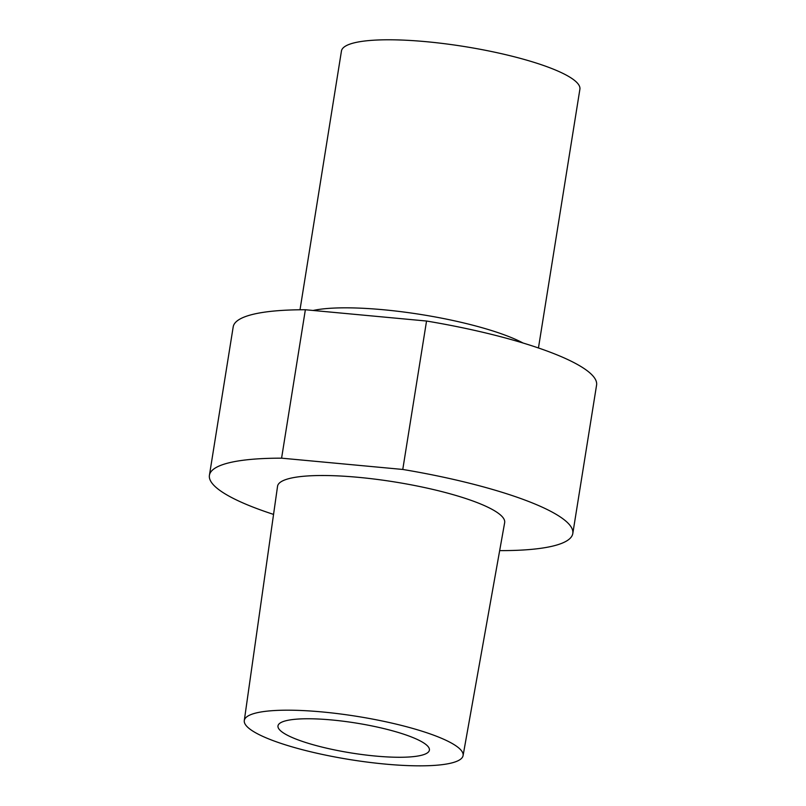 <?xml version="1.0" encoding="UTF-8"?>
<svg xmlns="http://www.w3.org/2000/svg" width="806" height="806" viewBox="0 0 806 806"><rect width="100%" height="100%" fill="white"/><g stroke="black" fill="none" stroke-linecap="round" stroke-linejoin="round"><path stroke-width="1.21" d="M499.68 550.528L500.637 550.619A184.01 36.371 -170.9 0 0 572.804 533.501L596.581 385.077A184.01 36.371 -170.9 0 0 426.545 321.03L305.363 309.746L281.586 458.171A184.01 36.371 -170.9 0 0 209.419 475.298A184.01 36.371 -170.9 0 0 273.556 514.399M305.363 309.746A184.01 36.371 -170.9 0 0 233.196 326.873L209.419 475.298M281.586 458.171L402.768 469.455L426.545 321.03M572.804 533.501A184.01 36.371 -170.9 0 0 402.768 469.455M463.077 755.615L504.657 522.661A115.006 22.729 -170.9 0 0 499.942 514.52A115.006 22.729 -170.9 0 0 376.211 479.298A115.006 22.729 -170.9 0 0 277.546 486.29L244.289 720.564A110.795 21.903 -170.9 0 0 350.227 759.635A110.795 21.903 -170.9 0 0 463.077 755.615A110.795 21.903 -170.9 0 0 458.533 747.767A110.795 21.903 -170.9 0 0 339.336 713.834A110.795 21.903 -170.9 0 0 244.289 720.564M426.243 744.764A76.671 15.153 -170.9 0 0 343.89 721.299A76.671 15.153 -170.9 0 0 277.989 725.894A76.671 15.153 -170.9 0 0 351.295 752.975A76.671 15.153 -170.9 0 0 429.397 750.144A76.671 15.153 -170.9 0 0 426.243 744.764M300.003 309.776L341.452 51.02A120.739 23.868 9.1 0 1 445.234 43.786A120.739 23.868 9.1 0 1 574.93 80.741A120.739 23.868 9.1 0 1 579.897 89.204L538.448 347.97M313.121 310.471A120.739 23.868 9.1 0 1 418.485 314.118A120.739 23.868 9.1 0 1 523.064 343.024"/></g></svg>
